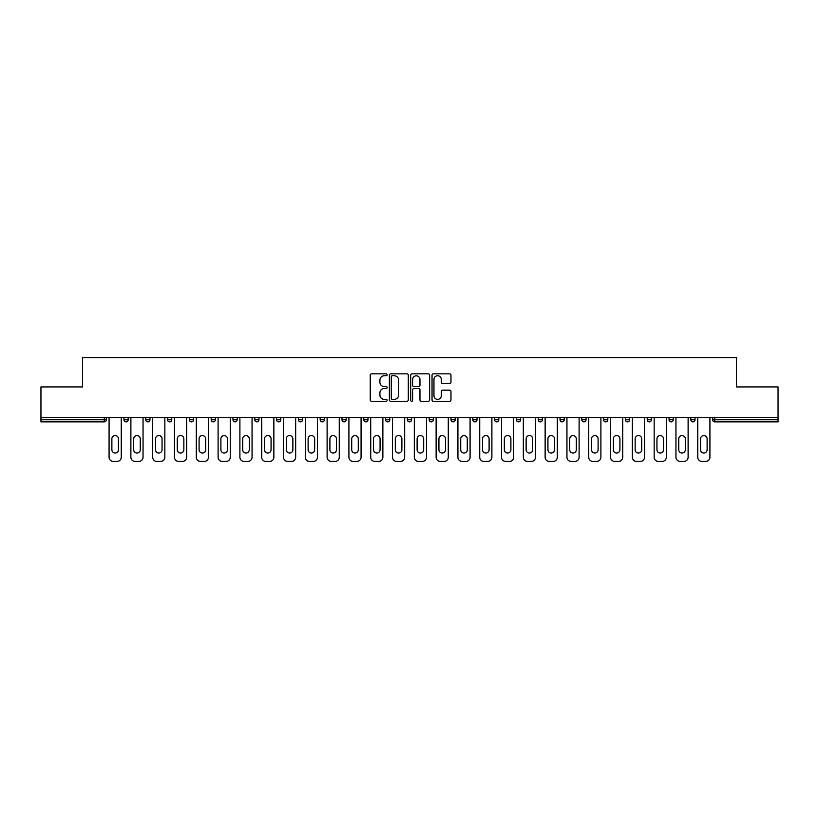 <?xml version="1.0" encoding="UTF-8"?>
<svg xmlns="http://www.w3.org/2000/svg" width="819" height="819" viewBox="0 0 819 819"><rect width="100%" height="100%" fill="white"/><g stroke="black" fill="none" stroke-linecap="round" stroke-linejoin="round"><path stroke-width="1.23" d="M387.141 374.795A0.962 0.962 0 0 0 386.179 373.843L371.601 373.843A1.372 1.372 0 0 0 370.229 375.215L370.229 399.907A1.372 1.372 0 0 0 371.601 401.279L386.179 401.279A0.962 0.962 0 0 0 387.141 400.317A0.962 0.962 0 0 0 386.179 399.355L384.295 399.355A4.392 4.392 0 0 1 379.903 394.963L379.903 392.905A4.392 4.392 0 0 1 384.295 388.513L386.179 388.513A0.962 0.962 0 0 0 387.141 387.561A0.962 0.962 0 0 0 386.179 386.599L384.295 386.599A4.392 4.392 0 0 1 379.903 382.207L379.903 380.149A4.392 4.392 0 0 1 384.295 375.757L386.179 375.757A0.962 0.962 0 0 0 387.141 374.795M449.59 383.507A1.372 1.372 0 0 0 450.962 382.135L450.962 375.215A1.372 1.372 0 0 0 449.59 373.843L433.405 373.843A1.372 1.372 0 0 0 432.033 375.215L432.033 399.907A1.372 1.372 0 0 0 433.405 401.279L449.59 401.279A1.372 1.372 0 0 0 450.962 399.907L450.962 391.533A1.372 1.372 0 0 0 449.59 390.161L442.669 390.161A1.372 1.372 0 0 0 441.298 391.533L441.298 395.69A3.665 3.665 0 0 1 437.622 399.355A3.665 3.665 0 0 1 433.957 395.69L433.957 379.432A3.665 3.665 0 0 1 437.622 375.757A3.665 3.665 0 0 1 441.298 379.432L441.298 382.135A1.372 1.372 0 0 0 442.669 383.507L449.59 383.507M40.95 417.536L40.95 386.926L82.596 386.926L82.596 357.575L736.404 357.575L736.404 386.926L778.05 386.926L778.05 417.536L40.95 417.536L40.95 419.768L104.259 419.768L104.259 417.536M408.302 375.215A1.372 1.372 0 0 0 406.93 373.843L390.745 373.843A1.372 1.372 0 0 0 389.373 375.215L389.373 399.907A1.372 1.372 0 0 0 390.745 401.279L406.93 401.279A1.372 1.372 0 0 0 408.302 399.907L408.302 375.215M412.07 373.843L428.255 373.843A1.372 1.372 0 0 1 429.627 375.215L429.627 399.907A1.372 1.372 0 0 1 428.255 401.279L421.335 401.279A1.372 1.372 0 0 1 419.963 399.907L419.963 389.885A1.372 1.372 0 0 0 418.591 388.513L413.994 388.513A1.372 1.372 0 0 0 412.622 389.885L412.622 400.317A0.962 0.962 0 0 1 411.66 401.279A0.962 0.962 0 0 1 410.698 400.317L410.698 375.215A1.372 1.372 0 0 1 412.07 373.843M106.357 417.536L106.357 419.768A2.099 2.099 0 0 1 104.259 421.867L40.95 421.867L40.95 419.768M778.05 417.536L778.05 421.867L714.741 421.867A2.099 2.099 0 0 1 712.643 419.768L712.643 417.536M123.966 419.768L128.163 419.768A2.099 2.099 0 0 1 126.065 421.867A2.099 2.099 0 0 0 128.163 419.768L128.163 417.536L128.163 419.768A2.099 2.099 0 0 1 126.065 421.867A2.099 2.099 0 0 1 123.966 419.768L123.966 417.536M104.259 421.867A2.099 2.099 0 0 0 106.357 419.768A2.099 2.099 0 0 1 104.259 421.867L104.259 419.768L106.357 419.768M145.772 417.536L145.772 419.768L145.772 417.536M149.959 417.536L149.959 419.768A2.099 2.099 0 0 1 147.87 421.867A2.099 2.099 0 0 1 145.772 419.768A2.099 2.099 0 0 0 147.87 421.867A2.099 2.099 0 0 0 149.959 419.768A2.099 2.099 0 0 1 147.87 421.867A2.099 2.099 0 0 1 145.772 419.768L149.959 419.768M171.765 417.536L171.765 419.768L167.578 419.768A2.099 2.099 0 0 0 169.666 421.867A2.099 2.099 0 0 1 167.578 419.768L167.578 417.536M189.373 417.536L189.373 419.768L189.373 417.536M193.571 417.536L193.571 419.768L193.571 417.536M211.179 419.768A2.099 2.099 0 0 0 213.278 421.867A2.099 2.099 0 0 0 215.377 419.768L215.377 417.536L215.377 419.768L211.179 419.768A2.099 2.099 0 0 0 213.278 421.867A2.099 2.099 0 0 1 211.179 419.768L211.179 417.536M237.172 417.536L237.172 419.768A2.099 2.099 0 0 1 235.073 421.867A2.099 2.099 0 0 1 232.985 419.768L232.985 417.536M258.978 417.536L258.978 419.768A2.099 2.099 0 0 1 256.879 421.867A2.099 2.099 0 0 1 254.781 419.768L254.781 417.536M280.784 417.536L280.784 419.768A2.099 2.099 0 0 1 278.685 421.867A2.099 2.099 0 0 1 276.587 419.768L276.587 417.536M302.58 417.536L302.58 419.768A2.099 2.099 0 0 1 300.491 421.867A2.099 2.099 0 0 1 298.392 419.768L298.392 417.536M320.188 417.536L320.188 419.768L320.188 417.536M324.385 417.536L324.385 419.768L324.385 417.536M346.191 417.536L346.191 419.768A2.099 2.099 0 0 1 344.093 421.867A2.099 2.099 0 0 1 341.994 419.768L341.994 417.536M363.8 417.536L363.8 419.768L363.8 417.536M367.987 417.536L367.987 419.768L367.987 417.536M389.793 417.536L389.793 419.768L385.606 419.768A2.099 2.099 0 0 0 387.694 421.867A2.099 2.099 0 0 1 385.606 419.768L385.606 417.536M409.5 421.867A2.099 2.099 0 0 0 411.599 419.768L411.599 417.536L411.599 419.768A2.099 2.099 0 0 1 409.5 421.867A2.099 2.099 0 0 1 407.401 419.768L407.401 417.536M433.394 417.536L433.394 419.768A2.099 2.099 0 0 1 431.306 421.867A2.099 2.099 0 0 1 429.207 419.768L429.207 417.536M451.013 417.536L451.013 419.768L451.013 417.536M455.2 417.536L455.2 419.768A2.099 2.099 0 0 1 453.102 421.867A2.099 2.099 0 0 1 451.013 419.768L455.2 419.768A2.099 2.099 0 0 1 453.102 421.867M477.006 417.536L477.006 419.768A2.099 2.099 0 0 1 474.907 421.867A2.099 2.099 0 0 1 472.809 419.768L472.809 417.536M494.615 419.768L498.812 419.768A2.099 2.099 0 0 1 496.713 421.867A2.099 2.099 0 0 0 498.812 419.768L498.812 417.536L498.812 419.768A2.099 2.099 0 0 1 496.713 421.867A2.099 2.099 0 0 1 494.615 419.768L494.615 417.536M520.608 417.536L520.608 419.768A2.099 2.099 0 0 1 518.509 421.867A2.099 2.099 0 0 1 516.42 419.768L516.42 417.536M538.216 417.536L538.216 419.768L538.216 417.536M542.413 417.536L542.413 419.768L542.413 417.536M560.022 417.536L560.022 419.768L560.022 417.536M564.219 417.536L564.219 419.768A2.099 2.099 0 0 1 562.121 421.867A2.099 2.099 0 0 1 560.022 419.768L564.219 419.768A2.099 2.099 0 0 1 562.121 421.867M581.828 417.536L581.828 419.768L581.828 417.536M586.015 417.536L586.015 419.768L586.015 417.536M603.623 417.536L603.623 419.768L603.623 417.536M607.821 417.536L607.821 419.768A2.099 2.099 0 0 1 605.722 421.867A2.099 2.099 0 0 1 603.623 419.768A2.099 2.099 0 0 0 605.722 421.867A2.099 2.099 0 0 0 607.821 419.768A2.099 2.099 0 0 1 605.722 421.867A2.099 2.099 0 0 1 603.623 419.768L607.821 419.768M629.627 417.536L629.627 419.768A2.099 2.099 0 0 1 627.528 421.867A2.099 2.099 0 0 1 625.429 419.768L625.429 417.536M651.422 417.536L651.422 419.768L647.235 419.768A2.099 2.099 0 0 0 649.334 421.867A2.099 2.099 0 0 1 647.235 419.768L647.235 417.536M673.228 417.536L673.228 419.768A2.099 2.099 0 0 1 671.13 421.867A2.099 2.099 0 0 1 669.041 419.768L669.041 417.536M690.837 417.536L690.837 419.768L690.837 417.536M695.034 417.536L695.034 419.768A2.099 2.099 0 0 1 692.935 421.867A2.099 2.099 0 0 1 690.837 419.768A2.099 2.099 0 0 0 692.935 421.867A2.099 2.099 0 0 1 690.837 419.768L695.034 419.768A2.099 2.099 0 0 1 692.935 421.867M171.765 419.768A2.099 2.099 0 0 1 169.666 421.867A2.099 2.099 0 0 0 171.765 419.768A2.099 2.099 0 0 1 169.666 421.867A2.099 2.099 0 0 1 167.578 419.768M191.472 421.867A2.099 2.099 0 0 1 189.373 419.768A2.099 2.099 0 0 0 191.472 421.867A2.099 2.099 0 0 0 193.571 419.768A2.099 2.099 0 0 1 191.472 421.867A2.099 2.099 0 0 1 189.373 419.768L193.571 419.768A2.099 2.099 0 0 1 191.472 421.867M322.287 421.867A2.099 2.099 0 0 1 320.188 419.768L324.385 419.768A2.099 2.099 0 0 1 322.287 421.867A2.099 2.099 0 0 0 324.385 419.768M365.898 421.867A2.099 2.099 0 0 1 363.8 419.768L367.987 419.768A2.099 2.099 0 0 1 365.898 421.867A2.099 2.099 0 0 0 367.987 419.768M387.694 421.867A2.099 2.099 0 0 0 389.793 419.768A2.099 2.099 0 0 1 387.694 421.867A2.099 2.099 0 0 1 385.606 419.768M540.315 421.867A2.099 2.099 0 0 1 538.216 419.768L542.413 419.768A2.099 2.099 0 0 1 540.315 421.867A2.099 2.099 0 0 0 542.413 419.768A2.099 2.099 0 0 1 540.315 421.867M583.927 421.867A2.099 2.099 0 0 1 581.828 419.768A2.099 2.099 0 0 0 583.927 421.867A2.099 2.099 0 0 0 586.015 419.768A2.099 2.099 0 0 1 583.927 421.867A2.099 2.099 0 0 1 581.828 419.768L586.015 419.768M649.334 421.867A2.099 2.099 0 0 0 651.422 419.768A2.099 2.099 0 0 1 649.334 421.867A2.099 2.099 0 0 1 647.235 419.768M392.25 375.757A0.962 0.962 0 0 0 391.287 376.72L391.287 398.392A0.962 0.962 0 0 0 392.25 399.355L394.236 399.355A4.392 4.392 0 0 0 398.628 394.963L398.628 380.149A4.392 4.392 0 0 0 394.236 375.757L392.25 375.757M419.963 379.494A3.665 3.665 0 0 0 416.287 375.829A3.665 3.665 0 0 0 412.622 379.494L412.622 385.227A1.372 1.372 0 0 0 413.994 386.599L418.591 386.599A1.372 1.372 0 0 0 419.963 385.227L419.963 379.494M121.243 417.536L121.243 457.227A4.197 4.197 0 0 1 117.045 461.425L113.278 461.425A4.197 4.197 0 0 1 109.081 457.227L109.081 417.536M111.875 438.851A3.286 3.286 0 0 1 115.162 435.565A3.286 3.286 0 0 1 118.448 438.851L118.448 449.754A3.286 3.286 0 0 1 115.162 453.04A3.286 3.286 0 0 1 111.875 449.754L111.875 438.851M143.049 417.536L143.049 457.227A4.197 4.197 0 0 1 138.851 461.425L135.084 461.425A4.197 4.197 0 0 1 130.886 457.227L130.886 417.536M133.681 438.851A3.286 3.286 0 0 1 136.968 435.565A3.286 3.286 0 0 1 140.254 438.851L140.254 449.754A3.286 3.286 0 0 1 136.968 453.04A3.286 3.286 0 0 1 133.681 449.754L133.681 438.851M164.844 417.536L164.844 457.227A4.197 4.197 0 0 1 160.657 461.425L156.879 461.425A4.197 4.197 0 0 1 152.692 457.227L152.692 417.536M155.487 438.851A3.286 3.286 0 0 1 158.773 435.565A3.286 3.286 0 0 1 162.049 438.851L162.049 449.754A3.286 3.286 0 0 1 158.773 453.04A3.286 3.286 0 0 1 155.487 449.754L155.487 438.851M186.65 417.536L186.65 457.227A4.197 4.197 0 0 1 182.463 461.425L178.685 461.425A4.197 4.197 0 0 1 174.488 457.227L174.488 417.536M177.283 438.851A3.286 3.286 0 0 1 180.569 435.565A3.286 3.286 0 0 1 183.855 438.851L183.855 449.754A3.286 3.286 0 0 1 180.569 453.04A3.286 3.286 0 0 1 177.283 449.754L177.283 438.851M208.456 417.536L208.456 457.227A4.197 4.197 0 0 1 204.259 461.425L200.491 461.425A4.197 4.197 0 0 1 196.294 457.227L196.294 417.536M199.089 438.851A3.286 3.286 0 0 1 202.375 435.565A3.286 3.286 0 0 1 205.661 438.851L205.661 449.754A3.286 3.286 0 0 1 202.375 453.04A3.286 3.286 0 0 1 199.089 449.754L199.089 438.851M230.252 417.536L230.252 457.227A4.197 4.197 0 0 1 226.064 461.425L222.287 461.425A4.197 4.197 0 0 1 218.1 457.227L218.1 417.536M220.895 438.851A3.286 3.286 0 0 1 224.181 435.565A3.286 3.286 0 0 1 227.457 438.851L227.457 449.754A3.286 3.286 0 0 1 224.181 453.04A3.286 3.286 0 0 1 220.895 449.754L220.895 438.851M252.057 417.536L252.057 457.227A4.197 4.197 0 0 1 247.87 461.425L244.093 461.425A4.197 4.197 0 0 1 239.895 457.227L239.895 417.536M242.69 438.851A3.286 3.286 0 0 1 245.976 435.565A3.286 3.286 0 0 1 249.263 438.851L249.263 449.754A3.286 3.286 0 0 1 245.976 453.04A3.286 3.286 0 0 1 242.69 449.754L242.69 438.851M273.863 417.536L273.863 457.227A4.197 4.197 0 0 1 269.666 461.425L265.899 461.425A4.197 4.197 0 0 1 261.701 457.227L261.701 417.536M264.496 438.851A3.286 3.286 0 0 1 267.782 435.565A3.286 3.286 0 0 1 271.069 438.851L271.069 449.754A3.286 3.286 0 0 1 267.782 453.04A3.286 3.286 0 0 1 264.496 449.754L264.496 438.851M295.669 417.536L295.669 457.227A4.197 4.197 0 0 1 291.472 461.425L287.694 461.425A4.197 4.197 0 0 1 283.507 457.227L283.507 417.536M286.302 438.851A3.286 3.286 0 0 1 289.588 435.565A3.286 3.286 0 0 1 292.874 438.851L292.874 449.754A3.286 3.286 0 0 1 289.588 453.04A3.286 3.286 0 0 1 286.302 449.754L286.302 438.851M317.465 417.536L317.465 457.227A4.197 4.197 0 0 1 313.278 461.425L309.5 461.425A4.197 4.197 0 0 1 305.313 457.227L305.313 417.536M308.108 438.851A3.286 3.286 0 0 1 311.384 435.565A3.286 3.286 0 0 1 314.67 438.851L314.67 449.754A3.286 3.286 0 0 1 311.384 453.04A3.286 3.286 0 0 1 308.108 449.754L308.108 438.851M339.271 417.536L339.271 457.227A4.197 4.197 0 0 1 335.073 461.425L331.306 461.425A4.197 4.197 0 0 1 327.109 457.227L327.109 417.536M329.903 438.851A3.286 3.286 0 0 1 333.19 435.565A3.286 3.286 0 0 1 336.476 438.851L336.476 449.754A3.286 3.286 0 0 1 333.19 453.04A3.286 3.286 0 0 1 329.903 449.754L329.903 438.851M361.077 417.536L361.077 457.227A4.197 4.197 0 0 1 356.879 461.425L353.102 461.425A4.197 4.197 0 0 1 348.914 457.227L348.914 417.536M351.709 438.851A3.286 3.286 0 0 1 354.996 435.565A3.286 3.286 0 0 1 358.282 438.851L358.282 449.754A3.286 3.286 0 0 1 354.996 453.04A3.286 3.286 0 0 1 351.709 449.754L351.709 438.851M382.872 417.536L382.872 457.227A4.197 4.197 0 0 1 378.685 461.425L374.907 461.425A4.197 4.197 0 0 1 370.72 457.227L370.72 417.536M373.515 438.851A3.286 3.286 0 0 1 376.791 435.565A3.286 3.286 0 0 1 380.077 438.851L380.077 449.754A3.286 3.286 0 0 1 376.791 453.04A3.286 3.286 0 0 1 373.515 449.754L373.515 438.851M404.678 417.536L404.678 457.227A4.197 4.197 0 0 1 400.481 461.425L396.713 461.425A4.197 4.197 0 0 1 392.516 457.227L392.516 417.536M395.311 438.851A3.286 3.286 0 0 1 398.597 435.565A3.286 3.286 0 0 1 401.883 438.851L401.883 449.754A3.286 3.286 0 0 1 398.597 453.04A3.286 3.286 0 0 1 395.311 449.754L395.311 438.851M426.484 417.536L426.484 457.227A4.197 4.197 0 0 1 422.287 461.425L418.519 461.425A4.197 4.197 0 0 1 414.322 457.227L414.322 417.536M417.117 438.851A3.286 3.286 0 0 1 420.403 435.565A3.286 3.286 0 0 1 423.689 438.851L423.689 449.754A3.286 3.286 0 0 1 420.403 453.04A3.286 3.286 0 0 1 417.117 449.754L417.117 438.851M448.28 417.536L448.28 457.227A4.197 4.197 0 0 1 444.093 461.425L440.315 461.425A4.197 4.197 0 0 1 436.128 457.227L436.128 417.536M438.923 438.851A3.286 3.286 0 0 1 442.209 435.565A3.286 3.286 0 0 1 445.485 438.851L445.485 449.754A3.286 3.286 0 0 1 442.209 453.04A3.286 3.286 0 0 1 438.923 449.754L438.923 438.851M470.086 417.536L470.086 457.227A4.197 4.197 0 0 1 465.898 461.425L462.121 461.425A4.197 4.197 0 0 1 457.923 457.227L457.923 417.536M460.718 438.851A3.286 3.286 0 0 1 464.004 435.565A3.286 3.286 0 0 1 467.291 438.851L467.291 449.754A3.286 3.286 0 0 1 464.004 453.04A3.286 3.286 0 0 1 460.718 449.754L460.718 438.851M491.891 417.536L491.891 457.227A4.197 4.197 0 0 1 487.694 461.425L483.927 461.425A4.197 4.197 0 0 1 479.729 457.227L479.729 417.536M482.524 438.851A3.286 3.286 0 0 1 485.81 435.565A3.286 3.286 0 0 1 489.097 438.851L489.097 449.754A3.286 3.286 0 0 1 485.81 453.04A3.286 3.286 0 0 1 482.524 449.754L482.524 438.851M513.687 417.536L513.687 457.227A4.197 4.197 0 0 1 509.5 461.425L505.722 461.425A4.197 4.197 0 0 1 501.535 457.227L501.535 417.536M504.33 438.851A3.286 3.286 0 0 1 507.616 435.565A3.286 3.286 0 0 1 510.892 438.851L510.892 449.754A3.286 3.286 0 0 1 507.616 453.04A3.286 3.286 0 0 1 504.33 449.754L504.33 438.851M535.493 417.536L535.493 457.227A4.197 4.197 0 0 1 531.306 461.425L527.528 461.425A4.197 4.197 0 0 1 523.331 457.227L523.331 417.536M526.126 438.851A3.286 3.286 0 0 1 529.412 435.565A3.286 3.286 0 0 1 532.698 438.851L532.698 449.754A3.286 3.286 0 0 1 529.412 453.04A3.286 3.286 0 0 1 526.126 449.754L526.126 438.851M557.299 417.536L557.299 457.227A4.197 4.197 0 0 1 553.101 461.425L549.334 461.425A4.197 4.197 0 0 1 545.137 457.227L545.137 417.536M547.931 438.851A3.286 3.286 0 0 1 551.218 435.565A3.286 3.286 0 0 1 554.504 438.851L554.504 449.754A3.286 3.286 0 0 1 551.218 453.04A3.286 3.286 0 0 1 547.931 449.754L547.931 438.851M579.105 417.536L579.105 457.227A4.197 4.197 0 0 1 574.907 461.425L571.13 461.425A4.197 4.197 0 0 1 566.943 457.227L566.943 417.536M569.737 438.851A3.286 3.286 0 0 1 573.024 435.565A3.286 3.286 0 0 1 576.31 438.851L576.31 449.754A3.286 3.286 0 0 1 573.024 453.04A3.286 3.286 0 0 1 569.737 449.754L569.737 438.851M600.9 417.536L600.9 457.227A4.197 4.197 0 0 1 596.713 461.425L592.936 461.425A4.197 4.197 0 0 1 588.748 457.227L588.748 417.536M591.543 438.851A3.286 3.286 0 0 1 594.819 435.565A3.286 3.286 0 0 1 598.105 438.851L598.105 449.754A3.286 3.286 0 0 1 594.819 453.04A3.286 3.286 0 0 1 591.543 449.754L591.543 438.851M622.706 417.536L622.706 457.227A4.197 4.197 0 0 1 618.509 461.425L614.741 461.425A4.197 4.197 0 0 1 610.544 457.227L610.544 417.536M613.339 438.851A3.286 3.286 0 0 1 616.625 435.565A3.286 3.286 0 0 1 619.911 438.851L619.911 449.754A3.286 3.286 0 0 1 616.625 453.04A3.286 3.286 0 0 1 613.339 449.754L613.339 438.851M644.512 417.536L644.512 457.227A4.197 4.197 0 0 1 640.315 461.425L636.537 461.425A4.197 4.197 0 0 1 632.35 457.227L632.35 417.536M635.145 438.851A3.286 3.286 0 0 1 638.431 435.565A3.286 3.286 0 0 1 641.717 438.851L641.717 449.754A3.286 3.286 0 0 1 638.431 453.04A3.286 3.286 0 0 1 635.145 449.754L635.145 438.851M666.308 417.536L666.308 457.227A4.197 4.197 0 0 1 662.121 461.425L658.343 461.425A4.197 4.197 0 0 1 654.156 457.227L654.156 417.536M656.951 438.851A3.286 3.286 0 0 1 660.227 435.565A3.286 3.286 0 0 1 663.513 438.851L663.513 449.754A3.286 3.286 0 0 1 660.227 453.04A3.286 3.286 0 0 1 656.951 449.754L656.951 438.851M688.114 417.536L688.114 457.227A4.197 4.197 0 0 1 683.916 461.425L680.149 461.425A4.197 4.197 0 0 1 675.951 457.227L675.951 417.536M678.746 438.851A3.286 3.286 0 0 1 682.032 435.565A3.286 3.286 0 0 1 685.319 438.851L685.319 449.754A3.286 3.286 0 0 1 682.032 453.04A3.286 3.286 0 0 1 678.746 449.754L678.746 438.851M709.919 417.536L709.919 457.227A4.197 4.197 0 0 1 705.722 461.425L701.955 461.425A4.197 4.197 0 0 1 697.757 457.227L697.757 417.536M700.552 438.851A3.286 3.286 0 0 1 703.838 435.565A3.286 3.286 0 0 1 707.125 438.851L707.125 449.754A3.286 3.286 0 0 1 703.838 453.04A3.286 3.286 0 0 1 700.552 449.754L700.552 438.851M714.741 417.536L714.741 419.768L778.05 419.768M712.643 419.768L714.741 419.768L714.741 421.867M213.278 421.867A2.099 2.099 0 0 0 215.377 419.768M235.073 421.867A2.099 2.099 0 0 0 237.172 419.768L232.985 419.768M256.879 421.867A2.099 2.099 0 0 0 258.978 419.768L254.781 419.768M278.685 421.867A2.099 2.099 0 0 0 280.784 419.768L276.587 419.768M300.491 421.867A2.099 2.099 0 0 0 302.58 419.768L298.392 419.768M344.093 421.867A2.099 2.099 0 0 0 346.191 419.768L341.994 419.768M411.599 419.768L407.401 419.768M431.306 421.867A2.099 2.099 0 0 0 433.394 419.768L429.207 419.768M474.907 421.867A2.099 2.099 0 0 0 477.006 419.768L472.809 419.768M518.509 421.867A2.099 2.099 0 0 0 520.608 419.768L516.42 419.768M627.528 421.867A2.099 2.099 0 0 0 629.627 419.768L625.429 419.768M671.13 421.867A2.099 2.099 0 0 0 673.228 419.768L669.041 419.768"/></g></svg>
